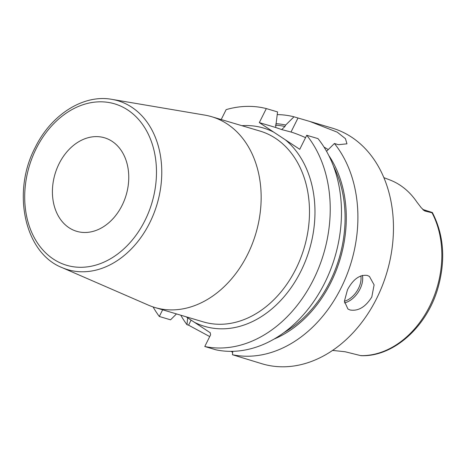 <?xml version="1.0" encoding="UTF-8"?>
<svg xmlns="http://www.w3.org/2000/svg" width="466" height="466" viewBox="0 0 466 466"><rect width="100%" height="100%" fill="white"/><g stroke="black" fill="none" stroke-linecap="round" stroke-linejoin="round"><path stroke-width="0.7" d="M423.268 209.974L424.841 211.011L432.017 212.781L432.337 212.508L423.18 209.886M424.841 211.011L421.346 207.871L416.767 201.895A89.845 68.286 -73.4 0 0 389.873 179.946L383.844 177.633M432.017 212.781A88.895 67.564 -73.4 0 1 429.71 306.203A88.895 67.564 106.6 0 1 360.789 355.64L361.191 355.488M422.726 209.438L432.337 212.508M332.503 350.409L345.032 351.731L360.789 355.64M232.441 354.725L262.23 363.841A122.954 93.45 106.6 0 0 376.668 298.426A122.954 93.45 -73.4 0 0 332.299 128.133L309.913 121.475L337.25 132.163L345.452 138.687L346.966 143.825L338.427 144.693L334.407 143.493A122.954 93.45 -73.4 0 1 341.118 287.854A122.954 93.45 -73.4 0 1 232.441 354.725L232.773 351.335M305.556 137.645A31.292 4.573 26.5 0 0 291.005 132.035L298.007 117.997L293.982 116.803A122.954 93.45 -73.4 0 0 277.305 114.601M298.007 117.997L309.913 121.475M347.49 289.753C353.117 279.256 359.705 274.48 367.26 275.423L369.433 276.437L374.105 284.895L371.81 296.982C365.519 307.036 358.255 311.37 350.03 309.977L347.927 309.01L344.386 301.298L347.49 289.753M291.005 132.035L281.697 129.56L284.965 126.478L285.681 125.045A112.795 85.727 -73.4 0 0 275.907 123.647M204.778 346.506A122.954 93.45 -73.4 0 0 314.334 277.829A122.954 93.45 -73.4 0 0 306.739 135.274L317.981 138.612A122.954 93.45 -73.4 0 1 325.577 281.173A122.954 93.45 -73.4 0 1 216.014 349.844L204.778 346.506L210.603 334.815L210.282 332.771L186.033 316.758M221.204 119.541L226.144 109.626A122.954 93.45 -73.4 0 1 266.319 108.578L277.561 111.922L275.633 127.468L281.697 129.56M266.319 108.578L259.317 122.616L279.518 135.961L299.743 149.312L306.739 135.274M153.075 306.925A122.954 93.45 -73.4 0 0 159.314 316.478L162.64 309.803M247.557 254.553A99.532 75.649 -73.4 0 0 211.634 116.698A99.532 75.649 -73.4 0 0 204.836 115.114L111.922 99.363A88.103 66.964 106.6 0 1 149.732 222.795A88.103 66.964 106.6 0 1 61.926 267.554L148.357 305.119A99.532 75.649 106.6 0 0 154.91 307.508A99.532 75.649 106.6 0 0 247.557 254.553M122.098 205.36A48.79 37.082 -73.4 0 0 104.489 137.785A48.79 37.082 -73.4 0 0 59.077 163.741A48.79 37.082 -73.4 0 0 76.686 231.317A48.79 37.082 -73.4 0 0 122.098 205.36M328.25 149.603A31.292 4.573 26.5 0 0 323.998 147.052M275.633 127.468L259.317 122.616M293.982 116.803L285.681 125.045M274.13 339.056A112.795 85.727 -73.4 0 0 328.728 155.394M326.538 151.299L334.407 143.493M176.468 313.915L170.55 319.822L159.314 316.478M209.723 336.58L188.567 325.175L186.977 324.703A122.954 93.45 -73.4 0 1 180.761 315.191M232.668 352.383L231.101 351.358M187.658 317.829L186.977 324.703M333.417 166.077A111.24 84.55 106.6 0 1 283.893 332.666M275.354 125.15A111.24 84.55 106.6 0 1 284.965 126.478M285.326 139.794A103.435 78.614 106.6 0 1 300.85 271.311A103.435 78.614 106.6 0 1 194.357 322.251M273.734 132.134A103.435 78.614 -73.4 0 0 241.901 125.692M154.91 307.508L203.252 321.878A99.532 75.649 -73.4 0 0 295.898 268.923A99.532 75.649 -73.4 0 0 275.546 138.35A99.532 75.649 -73.4 0 0 259.976 131.062L211.634 116.698M144.978 220.465A84.212 64.005 106.6 0 1 53.415 259.108A84.212 64.005 106.6 0 1 36.202 148.637A84.212 64.005 106.6 0 1 127.76 109.993A84.212 64.005 106.6 0 1 144.978 220.465M191.101 320.101L188.567 325.175M362.397 275.377A19.514 12.361 -56.6 0 1 344.485 302.894M360.835 275.866A18.343 11.615 -56.6 0 1 344.386 301.24M432.401 212.601C443.9 235.004 445.764 260.086 437.988 287.86C426.926 326.893 393.415 357.02 361.045 355.68M111.922 99.363C83.367 94.039 51.062 114.741 35.136 147.617C11.603 192.173 24.5 252.822 61.926 267.554"/></g></svg>
